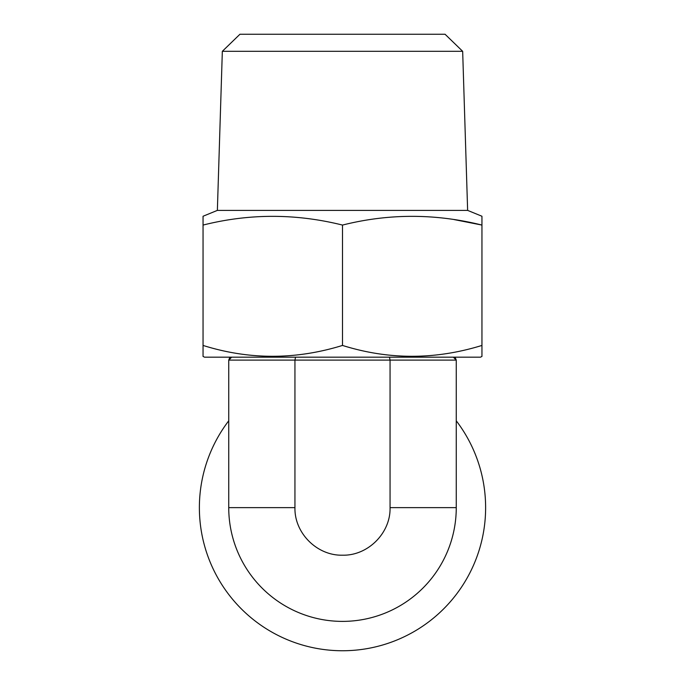 <?xml version="1.0" encoding="UTF-8"?>
<svg xmlns="http://www.w3.org/2000/svg" width="685" height="685" viewBox="0 0 685 685"><rect width="100%" height="100%" fill="white"/><g stroke="black" fill="none" stroke-linecap="round" stroke-linejoin="round"><path stroke-width="1.03" d="M222.334 51.315L239.938 34.25L445.062 34.25L462.666 51.315L222.334 51.315L217.368 210.389L467.632 210.389L481.949 216.246L481.949 217.102M462.666 51.315L467.632 210.389M217.368 210.389L203.051 216.246L203.051 225.074C249.297 213.437 295.774 213.437 342.5 225.074C388.737 213.437 435.223 213.437 481.949 225.074L481.949 216.246M203.051 356.431L203.051 345.437L203.051 356.431L204.524 357.176L480.476 357.176L481.949 356.431L481.949 345.437L481.949 356.431M203.051 225.074L203.051 345.437C249.177 359.908 295.663 359.908 342.5 345.437C388.626 359.908 435.103 359.908 481.949 345.437L481.949 225.074L454.146 219.585M481.949 217.744L481.949 223.524M203.051 220.364L203.051 217.094M342.5 225.074L342.5 345.437M456.261 420.796A143.114 143.114 0 0 1 342.5 650.75A143.114 143.114 0 0 1 228.739 420.796M455.114 357.793L453.324 357.176L456.261 360.113L456.261 507.636A113.761 113.761 0 0 1 342.5 621.389A113.761 113.761 0 0 1 228.739 507.636L228.739 360.113L229.526 358.118M229.929 357.758L231.676 357.176L228.739 360.113L294.944 360.113L295.535 357.176M294.944 507.636L294.944 360.113L390.056 360.113L390.056 507.636C390.724 533.041 367.913 555.835 342.534 555.192C317.104 555.835 294.319 533.135 294.944 507.636L228.739 507.636M389.465 357.176L390.056 360.113L456.261 360.113L455.474 358.118M390.056 507.636L456.261 507.636"/></g></svg>
